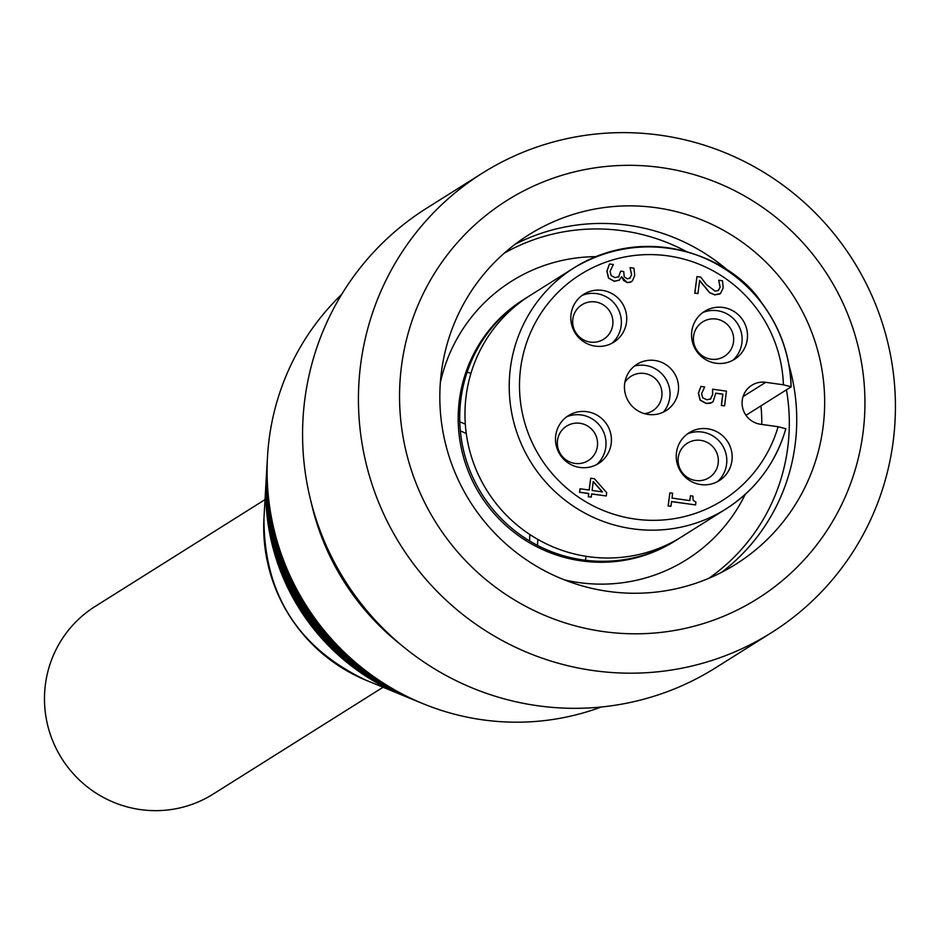 <?xml version="1.0" encoding="UTF-8"?>
<svg xmlns="http://www.w3.org/2000/svg" width="941" height="941" viewBox="0 0 941 941"><rect width="100%" height="100%" fill="white"/><g stroke="black" fill="none" stroke-linecap="round" stroke-linejoin="round"><path stroke-width="1.41" d="M265.021 499.6L95.1 606.475A110.838 109.156 57.8 0 0 61.718 758.422A110.838 109.156 57.8 0 0 213.125 794.122L383.058 687.248M529.56 540.934A110.838 109.156 57.8 0 0 529.748 534.453M466.277 433.542A110.838 109.156 57.8 0 0 460.361 430.896M401.736 694.928A216.512 213.219 -122.2 0 1 401.301 694.752A216.512 213.219 -122.2 0 1 266.162 479.898A216.512 213.219 -122.2 0 1 266.185 479.428M266.268 478.04L266.221 478.969A217.806 214.489 57.8 0 0 402.172 695.105L403.03 695.458A219.1 215.771 -122.2 0 1 266.268 478.04A219.1 215.771 -122.2 0 1 266.303 477.569M266.374 476.181L266.327 477.111A220.382 217.042 57.8 0 0 403.889 695.811L404.748 696.164A221.676 218.312 -122.2 0 1 266.374 476.181A221.676 218.312 -122.2 0 1 266.409 475.711M266.479 474.323L266.432 475.252A222.97 219.582 57.8 0 0 405.606 696.516L406.465 696.881A224.264 220.853 -122.2 0 1 266.479 474.323A224.264 220.853 -122.2 0 1 266.515 473.852M266.597 472.464L266.538 473.394A225.558 222.135 57.8 0 0 407.324 697.234L408.194 697.587A226.852 223.405 -122.2 0 1 266.597 472.464A226.852 223.405 -122.2 0 1 266.621 472.006M266.703 470.606L266.644 471.535A228.145 224.676 57.8 0 0 409.053 697.94L409.911 698.293A229.439 225.946 -122.2 0 1 266.703 470.606A229.439 225.946 -122.2 0 1 266.726 470.147M266.809 468.747L266.75 469.677A230.733 227.228 57.8 0 0 410.77 698.645L411.629 698.998A232.015 228.498 -122.2 0 1 266.809 468.747A232.015 228.498 -122.2 0 1 266.832 468.289M266.915 466.889L266.856 467.818A233.309 229.769 57.8 0 0 412.487 699.351L413.346 699.704A234.603 231.039 -122.2 0 1 266.915 466.889A234.603 231.039 -122.2 0 1 266.938 466.43M267.021 465.03L266.962 465.96A235.897 232.309 57.8 0 0 414.216 700.057L415.075 700.41A237.191 233.591 -122.2 0 1 267.021 465.03A237.191 233.591 -122.2 0 1 267.044 464.572M267.126 463.172L267.079 464.101A238.485 234.862 57.8 0 0 415.934 700.774L416.792 701.127A239.779 236.132 -122.2 0 1 267.126 463.172A239.779 236.132 -122.2 0 1 267.15 462.713M267.232 461.313L267.185 462.243A241.072 237.403 57.8 0 0 417.651 701.48L418.51 701.833A242.366 238.685 -122.2 0 1 267.232 461.313A242.366 238.685 -122.2 0 1 267.256 460.855M267.338 459.455L267.291 460.384A243.66 239.955 57.8 0 0 419.368 702.186L420.239 702.539A244.942 241.225 -122.2 0 1 267.338 459.455A244.942 241.225 -122.2 0 1 267.373 458.996M267.503 456.679L267.397 458.526A246.236 242.496 57.8 0 0 421.098 702.892L422.815 703.597A248.824 245.048 -122.2 0 1 267.503 456.679A248.824 245.048 -122.2 0 1 269.044 439.847A248.824 245.048 -122.2 0 1 341.689 294.38M601.228 707.009A248.824 245.048 -122.2 0 1 422.815 703.597M310.953 501.435A248.824 245.048 57.8 0 0 401.289 645.055M771.444 632.681L715.583 667.816A271.443 267.326 -122.2 0 1 344.782 580.374A271.443 267.326 -122.2 0 1 426.544 208.279L482.404 173.132A271.443 267.326 57.8 0 0 400.643 545.239A271.443 267.326 57.8 0 0 771.444 632.681A271.443 267.326 57.8 0 0 890.362 354.345A271.443 267.326 57.8 0 0 482.404 173.132M860.556 357.474A235.25 231.674 -122.2 0 1 557.025 620.166A235.25 231.674 -122.2 0 1 479.145 221.053A235.25 231.674 -122.2 0 1 860.556 357.474M821.046 364.755A194.54 191.576 -122.2 0 1 735.815 564.235A194.54 191.576 -122.2 0 1 470.077 501.565A194.54 191.576 -122.2 0 1 528.666 234.897A194.54 191.576 -122.2 0 1 821.046 364.755M721.476 572.41A194.54 191.576 57.8 0 0 793.11 382.328A194.54 191.576 57.8 0 0 789.087 365.626M730.757 272.89A194.54 191.576 57.8 0 0 515.092 244.295M786.441 389.833A192.27 189.353 -122.2 0 1 787.805 447.116A192.27 189.353 -122.2 0 1 708.773 578.339M504.247 253.176A192.27 189.353 -122.2 0 1 686.812 251.741M564.4 579.868A164.452 161.958 57.8 0 0 578.644 582.538A164.452 161.958 57.8 0 0 745.272 494.319M761.787 424.426A164.452 161.958 57.8 0 0 760.94 405.865M595.782 256.658A164.452 161.958 57.8 0 0 440.341 382.634M791.052 386.61A142.491 140.327 57.8 0 0 716.289 263.927A142.491 140.327 57.8 0 0 574.292 267.679L530.042 295.521A142.491 140.327 57.8 0 0 468.395 445.328A142.491 140.327 57.8 0 0 588.16 556.625A142.491 140.327 57.8 0 0 681.766 536.746L726.029 508.916A142.491 140.327 57.8 0 0 785.77 428.849M679.131 538.37A142.491 140.327 -122.2 0 1 676.532 540.04A142.491 140.327 -122.2 0 1 582.914 559.919A142.491 140.327 -122.2 0 1 463.148 448.622A142.491 140.327 -122.2 0 1 524.796 298.815A142.491 140.327 -122.2 0 1 527.442 297.191M745.59 414.734L746.813 414.758L791.063 386.916M785.864 428.743L778.113 426.732L760.457 424.238A21.267 20.937 -122.2 0 1 751.788 385.269A21.267 20.937 -122.2 0 1 765.762 382.305L783.406 384.81L791.158 386.775M678.355 538.828A142.491 140.327 -122.2 0 1 675.756 540.522M676.532 540.04L674.991 541.004A142.491 140.327 -122.2 0 1 480.345 495.107A142.491 140.327 -122.2 0 1 523.267 299.779L524.796 298.815M524.031 299.297A142.491 140.327 -122.2 0 1 526.678 297.697M624.659 383.657A27.348 26.924 -122.2 0 1 674.285 373.118A27.348 26.924 -122.2 0 1 638.174 410.97A27.348 26.924 -122.2 0 1 624.659 383.657M602.299 290.369A28.277 27.842 -122.2 0 1 614.979 341.418A28.277 27.842 -122.2 0 1 575.21 333.067A28.277 27.842 -122.2 0 1 602.299 290.369M579.927 467.454A28.277 27.842 -122.2 0 1 569.587 414.934A28.277 27.842 -122.2 0 1 607.027 424.744A28.277 27.842 -122.2 0 1 579.927 467.454M700.68 484.556A28.277 27.842 -122.2 0 1 690.329 432.037A28.277 27.842 -122.2 0 1 727.769 441.847A28.277 27.842 -122.2 0 1 700.68 484.556M723.053 307.472A28.277 27.842 -122.2 0 1 735.733 358.521A28.277 27.842 -122.2 0 1 695.952 350.17A28.277 27.842 -122.2 0 1 723.053 307.472M710.267 399.29L712.56 394.679L712.584 389.292L712.69 394.597L710.337 399.243M710.773 398.878L706.879 399.772L702.715 397.796L701.574 393.703L704.68 386.939L700.892 386.41L698.504 393.197L700.28 400.137L706.397 403.418L710.408 403.254L713.172 401.572L715.772 393.15L722.876 394.161L721.453 405.395L724.594 405.842L721.324 405.477L722.747 394.244L715.772 393.256M711.914 402.572L706.256 403.501L700.151 400.231L698.363 393.279L700.892 386.41M695.564 504.929L695.917 502.153L693.164 500.271L692.894 496.095L690.459 495.754L689.847 500.612L671.992 498.083L672.603 493.225L669.886 492.837L668.239 505.893L670.957 506.282L671.556 501.529L695.564 504.929L671.545 501.635M670.957 506.282L668.11 505.976L669.886 492.837M689.729 500.6L690.459 495.754M618.39 277.148L620.766 271.137L618.46 277.101M629.705 278.418L631.529 274.784L630.035 267.75L631.658 274.69L629.776 278.371M631.282 281.818L627.129 282.606L621.636 276.795M618.907 280.477L621.672 276.701L623.577 280.524L627.259 282.523L630.199 282.324L632.481 280.841L634.705 275.419L633.952 268.197L630.176 267.667M619.354 280.136L614.202 281.312L608.498 278.101L606.863 271.149L609.427 264.08L607.004 271.067L608.627 278.007L614.332 281.23L619.484 280.053M719.783 293.968L714.76 294.898L709.608 292.745L699.492 280.477M697.963 293.533L694.74 293.18L696.963 276.595L694.881 293.098L697.963 293.533L699.622 280.394L709.737 292.663L714.901 294.804L720.512 293.451L723.229 287.864L722.488 280.783L718.689 280.242L720.171 287.17L718.242 290.616M718.171 290.663L720.041 287.252L718.689 280.242M606.275 495.966L606.686 492.672L594.477 478.757L590.713 478.228L589.219 490.049L580.068 488.755L579.632 492.202L588.784 493.496L588.384 496.683L591.254 497.095L591.666 493.896L606.275 495.966L591.642 494.001M591.254 497.095L588.254 496.766L588.654 493.578L579.503 492.284L580.068 488.755M589.101 490.026L590.713 478.228M634.505 366.037A28.489 28.054 -122.2 0 1 663.44 412.052M624.848 382.422A20.361 20.043 -122.2 0 1 661.488 389.362A20.361 20.043 -122.2 0 1 644.491 413.664M592.101 490.449L593.23 481.451L602.499 491.931L592.101 490.449M602.264 491.896L593.206 481.663M718.548 290.369L715.16 291.134L706.338 284.5L700.739 277.125L696.963 276.595M618.978 276.642L615.049 277.619L611.097 275.56L610.109 271.29L613.344 264.527L609.568 263.998M630.294 277.913L627.353 278.83L624.224 276.842L623.73 271.561L620.766 271.137M724.594 405.842L726.44 391.15L712.713 389.209M702.821 312.53A28.618 28.183 -122.2 0 1 732.863 360.285M702.28 322.151A20.361 20.043 -122.2 0 1 730.51 328.433A20.361 20.043 -122.2 0 1 724.382 356.345A20.361 20.043 -122.2 0 1 696.716 350.005A20.361 20.043 -122.2 0 1 702.28 322.151M717.536 481.616A28.618 28.183 57.8 0 0 687.495 433.86M700.751 440.364A20.361 20.043 -122.2 0 1 709.055 477.675A20.361 20.043 -122.2 0 1 681.249 471.112A20.361 20.043 -122.2 0 1 700.751 440.364M612.109 343.183A28.618 28.183 57.8 0 0 582.079 295.427M593.006 301.743A20.361 20.043 -122.2 0 1 603.628 339.242A20.361 20.043 -122.2 0 1 575.821 332.679A20.361 20.043 -122.2 0 1 593.006 301.743M566.753 416.757A28.618 28.183 -122.2 0 1 596.782 464.501M570.905 424.085A20.361 20.043 -122.2 0 1 588.301 460.572A20.361 20.043 -122.2 0 1 560.495 454.009A20.361 20.043 -122.2 0 1 570.905 424.085M537.44 545.345A119.107 117.296 57.8 0 0 537.829 539.405M465.301 424.109A119.107 117.296 57.8 0 0 459.796 421.886M467.136 372.189A163.887 161.405 -122.2 0 1 470.959 373.306M586.067 556.307A163.887 161.405 -122.2 0 1 585.42 560.248M263.986 517.703C263.633 593.583 297.732 647.796 366.284 680.343A163.887 161.405 -122.2 0 1 263.986 517.703L266.162 479.898M778.113 426.732A133.446 131.411 -122.2 0 1 566.129 487.614A133.446 131.411 -122.2 0 1 593.994 267.068A133.446 131.411 -122.2 0 1 783.406 384.81M791.158 386.657C790.169 355.769 780.383 327.903 761.822 303.061C733.286 258.328 650.231 222.664 574.292 267.679A142.491 140.327 57.8 0 0 531.383 463.007A142.491 140.327 57.8 0 0 726.029 508.916C755.776 489.696 775.713 463.007 785.829 428.837M765.762 382.305L743.061 396.584M366.284 680.343L401.301 694.752"/></g></svg>

